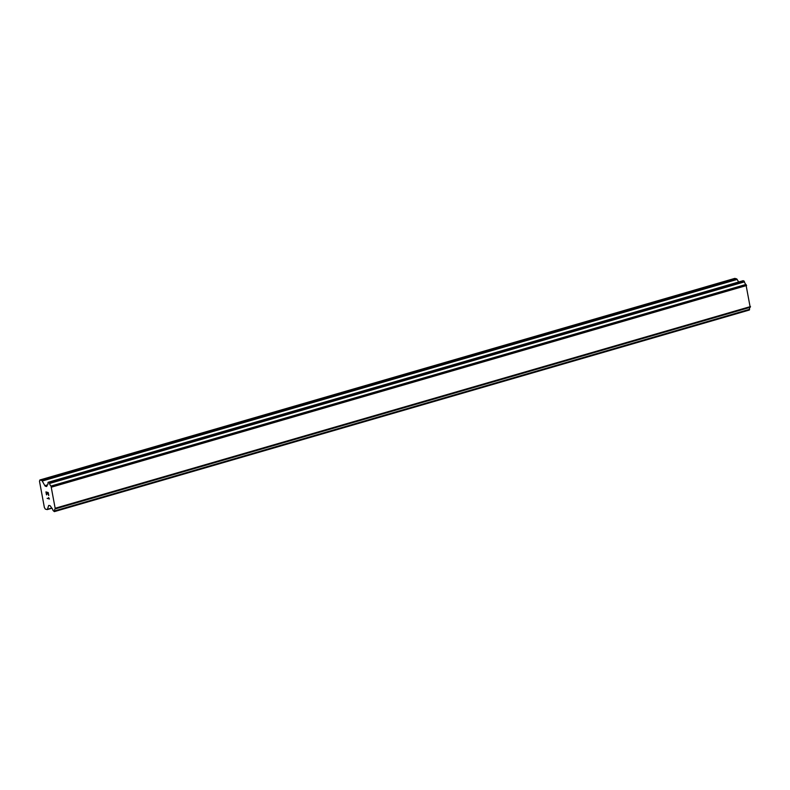 <?xml version="1.0" encoding="UTF-8"?>
<svg xmlns="http://www.w3.org/2000/svg" width="790" height="790" viewBox="0 0 790 790"><rect width="100%" height="100%" fill="white"/><g stroke="black" fill="none" stroke-linecap="round" stroke-linejoin="round"><path stroke-width="1.19" d="M39.895 479.965L734.819 278.386L736.596 278.88L41.673 480.458A1.521 0.612 73.8 0 1 42.225 481.021L44.862 485.643A1.521 0.612 -106.2 0 0 45.415 486.206L46.462 486.492A1.521 0.612 -106.2 0 0 46.61 486.502A1.521 0.612 -106.2 0 0 46.857 486.206L47.291 485.021A3.042 1.215 -106.2 0 0 47.38 485.001A3.042 1.215 -106.2 0 0 47.943 483.006L48.151 482.295L48.941 482.493L49.533 483.46A3.042 1.215 -106.2 0 0 51.014 486.048L55.27 508.898A3.042 1.215 -106.2 0 0 55.191 508.918A3.042 1.215 -106.2 0 0 54.619 510.903L54.332 511.614L53.039 510.468A3.042 1.215 -106.2 0 0 51.548 507.861L50.57 506.271A1.521 0.612 -106.2 0 0 50.027 505.719L48.98 505.422A1.521 0.612 -106.2 0 0 48.822 505.422A1.521 0.612 -106.2 0 0 48.585 505.719L47.469 509.283A1.521 0.612 73.8 0 1 47.222 509.58A1.521 0.612 73.8 0 1 47.074 509.58L45.297 509.086L44.359 507.437L39.5 481.228L39.895 479.965L41.673 480.458M738.62 282.01L737.149 279.443A1.521 0.612 -106.2 0 0 736.596 278.88M55.3 508.888L750.194 307.32L745.938 284.469A3.042 1.215 -106.2 0 1 744.466 281.882L743.015 280.756M750.046 307.359A3.042 1.215 -106.2 0 0 749.542 309.315L54.619 510.903M54.471 511.574L749.335 310.036L749.542 309.315M48.131 492.841L47.222 492.585L48.141 492.841L48.615 495.409L48.131 492.841M47.222 492.585L47.479 493.977M47.321 493.947L47.064 492.545L47.331 493.938M46.146 492.288L46.62 494.846M45.939 491.913L46.482 494.807L45.939 491.913L48.23 492.555L48.763 495.449M48.595 497.572L49.415 499.004L47.123 498.362L49.415 499.004M49.059 498.589L47.133 498.362M55.27 508.898L750.194 307.32M745.938 284.469L51.014 486.048M746.224 284.844L51.301 486.423M746.599 285.506L51.676 487.084M750.5 306.56L55.577 508.138M750.342 307.073L55.419 508.651M737.149 279.443L42.225 481.021M47.627 484.843L44.862 485.643M46.995 485.741L45.415 486.206M743.153 280.717L48.23 482.295M743.864 280.914L48.941 482.493M744.14 281.191L49.217 482.779M744.299 281.487L49.375 483.065M744.466 281.882L49.533 483.46M749.522 309.67L54.599 511.249M749.453 309.887L54.53 511.466M49.296 505.511L48.585 505.719M51.775 508.039L47.469 509.283M743.074 280.717L48.151 482.295M749.335 310.036L54.411 511.614M51.943 508.217L47.222 509.58"/></g></svg>
